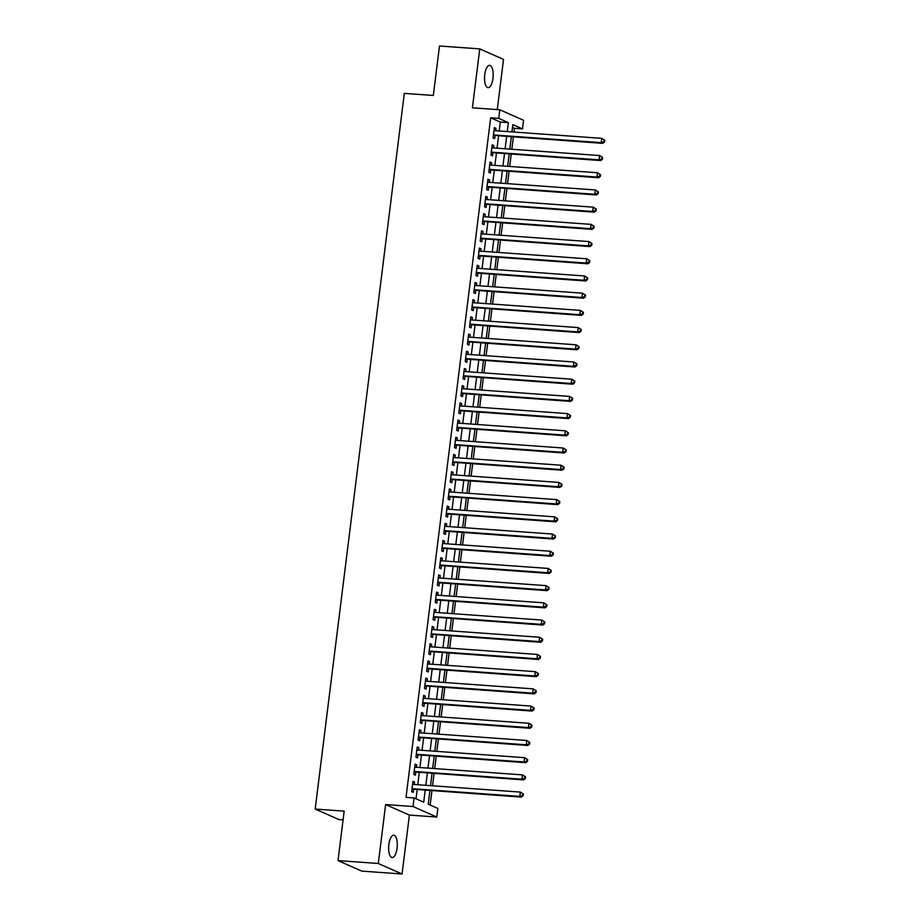 <?xml version="1.0" encoding="UTF-8"?>
<svg xmlns="http://www.w3.org/2000/svg" width="920" height="920" viewBox="0 0 920 920"><rect width="100%" height="100%" fill="white"/><g stroke="black" fill="none" stroke-linecap="round" stroke-linejoin="round"><path stroke-width="1.38" d="M397.072 848.194A11.189 4.266 94.1 0 0 393.76 835.222A11.189 4.266 94.1 0 0 388.849 844.56A11.189 4.266 94.1 0 0 392.161 857.532A11.189 4.266 94.1 0 0 397.072 848.194M492.959 78.326A11.189 4.266 94.1 0 0 489.647 65.354A11.189 4.266 94.1 0 0 484.736 74.692A11.189 4.266 94.1 0 0 488.048 87.665A11.189 4.266 94.1 0 0 492.959 78.326M429.916 790.533L428.214 804.183L437.851 808.438L436.781 817.04L413.011 806.529L414.08 797.928L423.717 802.194L425.212 790.199M409.4 815.074L385.629 804.563L378.292 863.489L338.019 860.602L361.778 871.113L402.063 874L409.4 815.074L436.781 817.04M343.091 819.869L338.951 819.57L315.18 809.059L404.317 93.38L433.32 95.462L439.484 46L479.757 48.886L472.409 107.812L499.801 109.779L523.572 120.29L522.491 128.892L512.865 124.626L511.957 131.905M497.272 109.595L503.516 59.397L479.757 48.886M513.981 132.043L514.441 128.305L522.491 128.892M430.157 805.034L431.94 790.682M432.549 785.795L434.079 773.478M434.688 768.591L436.229 756.274M436.839 751.387L438.368 739.07M438.978 734.183L440.507 721.866M441.117 716.979L442.658 704.662M443.267 699.775L444.797 687.458M445.406 682.571L446.936 670.255M447.546 665.367L449.086 653.05M449.696 648.163L451.225 635.846M451.835 630.959L453.364 618.643M453.974 613.755L455.515 601.438M456.124 596.551L457.654 584.234M458.263 579.347L459.793 567.03M460.402 562.143L461.943 549.827M462.553 544.939L464.082 532.622M464.692 527.735L466.221 515.418M466.831 510.531L468.372 498.214M468.981 493.327L470.511 481.01M471.12 476.123L472.65 463.806M473.259 458.919L474.8 446.602M475.41 441.715L476.94 429.398M477.549 424.511L479.078 412.194M479.688 407.307L481.229 394.99M481.838 390.103L483.368 377.786M483.977 372.899L485.507 360.582M486.116 355.695L487.657 343.378M488.267 338.491L489.796 326.174M490.406 321.287L491.935 308.971M492.545 304.083L494.086 291.767M494.695 286.879L496.225 274.562M496.834 269.675L498.364 257.358M498.973 252.471L500.514 240.154M501.124 235.267L502.653 222.95M503.263 218.063L504.792 205.758M505.402 200.859L506.943 188.554M507.553 183.655L509.082 171.35M509.691 166.451L511.221 154.146M511.83 149.247L513.371 136.942M378.292 863.489L402.063 874M414.241 784.472L414.541 782.057L412.942 781.344L411.654 791.671L413.264 792.384L413.632 789.371M416.38 767.269L416.691 764.853L415.081 764.14L413.793 774.467L415.403 775.181L415.771 772.168M418.531 750.076L418.83 747.649L417.22 746.936L415.943 757.263L417.542 757.976L417.921 754.963M420.67 732.872L420.969 730.445L419.37 729.732L418.082 740.059L419.692 740.772L420.06 737.759M422.809 715.668L423.119 713.241L421.509 712.529L420.221 722.856L421.831 723.568L422.199 720.556M424.959 698.464L425.258 696.037L423.648 695.324L422.372 705.651L423.97 706.365L424.35 703.351M427.098 681.26L427.397 678.833L425.799 678.12L424.511 688.447L426.121 689.16L426.489 686.147M429.237 664.056L429.548 661.63L427.938 660.917L426.65 671.244L428.26 671.956L428.628 668.943M431.388 646.852L431.687 644.425L430.077 643.712L428.8 654.039L430.399 654.752L430.778 651.74M433.527 629.648L433.826 627.221L432.228 626.508L430.94 636.835L432.549 637.548L432.917 634.535M435.666 612.444L435.976 610.018L434.366 609.304L433.078 619.631L434.688 620.344L435.056 617.331M437.816 595.24L438.115 592.813L436.505 592.101L435.229 602.428L436.827 603.14L437.207 600.127M439.955 578.036L440.254 575.609L438.656 574.896L437.368 585.223L438.978 585.936L439.346 582.923M442.094 560.832L442.405 558.405L440.795 557.692L439.507 568.019L441.117 568.732L441.485 565.719M444.245 543.628L444.544 541.202L442.934 540.488L441.657 550.816L443.256 551.528L443.635 548.515M446.384 526.424L446.683 523.997L445.084 523.284L443.796 533.611L445.406 534.324L445.774 531.311M448.523 509.22L448.834 506.793L447.223 506.08L445.935 516.408L447.546 517.12L447.913 514.107M450.673 492.016L450.972 489.589L449.362 488.876L448.086 499.203L449.684 499.916L450.064 496.903M452.812 474.812L453.111 472.385L451.513 471.684L450.225 481.999L451.835 482.712L452.203 479.699M454.951 457.608L455.262 455.181L453.652 454.48L452.364 464.796L453.974 465.508L454.342 462.495M457.102 440.404L457.401 437.978L455.791 437.276L454.514 447.591L456.113 448.304L456.492 445.291M459.241 423.2L459.54 420.773L457.941 420.072L456.653 430.387L458.263 431.1L458.631 428.087M461.38 405.996L461.69 403.57L460.08 402.868L458.792 413.183L460.402 413.897L460.77 410.883M463.53 388.792L463.829 386.365L462.219 385.664L460.943 395.979L462.541 396.692L462.921 393.679M465.669 371.588L465.968 369.161L464.37 368.46L463.082 378.775L464.692 379.488L465.06 376.475M467.808 354.384L468.119 351.957L466.509 351.256L465.221 361.572L466.831 362.284L467.199 359.272M469.959 337.18L470.258 334.753L468.648 334.052L467.371 344.367L468.97 345.08L469.349 342.067M472.098 319.976L472.397 317.549L470.798 316.848L469.51 327.163L471.12 327.876L471.488 324.863M474.237 302.772L474.547 300.346L472.937 299.644L471.649 309.959L473.259 310.672L473.627 307.659M476.387 285.568L476.686 283.142L475.076 282.44L473.8 292.755L475.398 293.468L475.778 290.455M478.526 268.364L478.825 265.938L477.227 265.236L475.939 275.551L477.549 276.264L477.917 273.252M480.666 251.16L480.976 248.733L479.366 248.032L478.078 258.347L479.688 259.06L480.056 256.048M482.816 233.956L483.115 231.529L481.505 230.828L480.228 241.143L481.827 241.856L482.206 238.843M484.955 216.752L485.254 214.325L483.655 213.624L482.367 223.939L483.977 224.652L484.345 221.639M487.094 199.548L487.404 197.133L485.794 196.42L484.506 206.736L486.116 207.448L486.484 204.435M489.244 182.344L489.543 179.929L487.933 179.216L486.657 189.531L488.255 190.244L488.635 187.231M491.383 165.14L491.682 162.725L490.084 162.012L488.796 172.327L490.406 173.04L490.774 170.027M493.522 147.936L493.833 145.521L492.223 144.808L490.935 155.123L492.545 155.836L492.913 152.823M514.441 128.305L512.509 127.454M499.192 130.985L500.307 122.061L490.671 117.806L406.03 797.352L414.08 797.928M416.024 798.779L417.162 789.624M417.772 784.725L419.301 772.42M419.911 767.521L421.44 755.216M422.05 750.329L423.591 738.012M424.2 733.125L425.73 720.808M426.339 715.921L427.869 703.605M428.478 698.717L430.019 686.4M430.629 681.513L432.159 669.196M432.768 664.309L434.297 651.992M434.907 647.105L436.448 634.788M437.058 629.901L438.587 617.584M439.197 612.697L440.726 600.38M441.335 595.493L442.876 583.176M443.486 578.289L445.015 565.972M445.625 561.085L447.154 548.768M447.764 543.881L449.305 531.564M449.914 526.677L451.444 514.36M452.053 509.473L453.583 497.156M454.192 492.269L455.733 479.952M456.343 475.065L457.872 462.748M458.482 457.861L460.011 445.544M460.621 440.657L462.162 428.341M462.772 423.453L464.301 411.136M464.91 406.249L466.44 393.933M467.049 389.045L468.591 376.728M469.2 371.841L470.729 359.524M471.339 354.637L472.868 342.32M473.478 337.433L475.019 325.116M475.628 320.229L477.158 307.912M477.767 303.025L479.308 290.708M479.906 285.821L481.447 273.505M482.057 268.617L483.586 256.3M484.196 251.413L485.737 239.096M486.335 234.209L487.876 221.892M488.485 217.005L490.015 204.689M490.624 199.801L492.166 187.484M492.763 182.597L494.304 170.28M494.914 165.393L496.443 153.077M497.053 148.189L498.594 135.873M495.673 130.732L495.972 128.317L494.362 127.604L493.085 137.919L494.684 138.632L495.063 135.619M385.629 804.563L413.011 806.529M490.671 117.806L498.732 118.381L499.801 109.779M338.019 860.602L344.172 811.141L315.18 809.059M511.347 136.792L509.806 149.109M509.208 153.996L507.667 166.313M507.058 171.201L505.528 183.517M504.919 188.405L503.378 200.721M502.768 205.608L501.239 217.925M500.629 222.812L499.1 235.129M498.49 240.016L496.949 252.333M496.34 257.22L494.81 269.537M494.201 274.424L492.671 286.741M492.062 291.628L490.521 303.945M489.911 308.832L488.382 321.149M487.772 326.036L486.243 338.341M485.633 343.24L484.092 355.546M483.483 360.445L481.953 372.749M481.344 377.648L479.815 389.953M479.205 394.853L477.664 407.157M477.054 412.056L475.525 424.361M474.916 429.26L473.386 441.565M472.776 446.464L471.235 458.769M470.626 463.668L469.096 475.973M468.487 480.872L466.957 493.178M466.348 498.076L464.807 510.381M464.197 515.28L462.668 527.585M462.058 532.484L460.529 544.789M459.919 549.688L458.378 561.993M457.769 566.892L456.239 579.197M455.63 584.096L454.1 596.401M453.491 601.3L451.95 613.606M451.341 618.493L449.811 630.809M449.201 635.697L447.672 648.013M447.062 652.901L445.522 665.217M444.912 670.105L443.382 682.421M442.773 687.309L441.243 699.625M440.634 704.513L439.093 716.829M438.483 721.717L436.954 734.033M436.344 738.921L434.815 751.237M434.205 756.125L432.664 768.442M432.055 773.329L430.525 785.645M507.253 131.56L508.369 122.636L498.732 118.381M425.822 785.312L427.363 772.995M427.972 768.108L429.502 755.791M430.111 750.904L431.641 738.587M432.25 733.7L433.791 721.383M434.401 716.496L435.93 704.179M436.54 699.292L438.069 686.975M438.679 682.088L440.22 669.771M440.829 664.884L442.359 652.567M442.968 647.68L444.498 635.363M445.107 630.476L446.648 618.159M447.258 613.272L448.787 600.956M449.397 596.068L450.926 583.751M451.536 578.864L453.077 566.547M453.686 561.66L455.216 549.343M455.825 544.456L457.355 532.139M457.964 527.252L459.505 514.935M460.115 510.048L461.644 497.731M462.254 492.844L463.784 480.527M464.393 475.64L465.934 463.323M466.543 458.436L468.073 446.119M468.683 441.232L470.212 428.916M470.822 424.028L472.362 411.711M472.972 406.824L474.501 394.507M475.111 389.62L476.64 377.303M477.25 372.416L478.791 360.099M479.4 355.212L480.93 342.895M481.539 338.008L483.069 325.691M483.678 320.804L485.219 308.487M485.829 303.6L487.358 291.283M487.968 286.396L489.497 274.079M490.107 269.192L491.648 256.887M492.257 251.988L493.787 239.683M494.397 234.784L495.926 222.479M496.535 217.58L498.076 205.275M498.686 200.376L500.216 188.071M500.825 183.172L502.354 170.867M502.964 165.968L504.505 153.663M505.114 148.764L506.644 136.459M500.307 122.061L508.369 122.636M494.293 128.19L495.972 128.317M492.154 145.394L493.833 145.521M490.003 162.598L491.682 162.725M487.864 179.802L489.543 179.929M485.725 197.006L487.404 197.133M483.575 214.21L485.254 214.325M481.436 231.414L483.115 231.529M479.297 248.618L480.976 248.733M477.147 265.822L478.825 265.938M475.007 283.026L476.686 283.142M472.868 300.23L474.547 300.346M470.718 317.434L472.397 317.549M468.579 334.638L470.258 334.753M466.44 351.842L468.119 351.957M464.289 369.046L465.968 369.161M462.15 386.25L463.829 386.365M460.011 403.454L461.69 403.57M457.861 420.659L459.54 420.773M455.722 437.862L457.401 437.978M453.583 455.066L455.262 455.181M451.433 472.27L453.111 472.385M449.293 489.474L450.972 489.589M447.154 506.678L448.834 506.793M445.004 523.882L446.683 523.997M442.865 541.087L444.544 541.202M440.726 558.29L442.405 558.405M438.575 575.495L440.254 575.609M436.436 592.698L438.115 592.813M434.297 609.903L435.976 610.018M432.147 627.106L433.826 627.221M430.008 644.31L431.687 644.425M427.869 661.514L429.548 661.63M425.718 678.719L427.397 678.833M423.579 695.922L425.258 696.037M421.44 713.126L423.119 713.241M419.29 730.331L420.969 730.445M417.151 747.534L418.83 747.649M415.012 764.727L416.691 764.853M412.861 781.931L414.541 782.057M493.396 135.366L602.83 143.359L601.231 142.646L493.453 134.918M603.969 141.714L601.231 142.646L601.76 138.345L604.819 140.277L604.175 140.001L603.969 141.714L604.612 142.002L604.819 140.277M493.994 130.617L601.76 138.345L604.175 140.001M602.83 143.359L604.612 142.002M491.257 152.57L600.691 160.563L599.081 159.85L491.315 152.122M601.818 158.918L599.081 159.85L599.621 155.549L602.681 157.481L602.036 157.205L601.818 158.918L602.462 159.206L602.681 157.481M491.843 147.821L599.621 155.549L602.036 157.205M600.691 160.563L602.462 159.206M489.118 169.774L598.552 177.767L596.942 177.054L489.175 169.326M599.679 176.123L596.942 177.054L597.482 172.753L600.542 174.685L599.897 174.409L599.679 176.123L600.323 176.41L600.542 174.685M489.704 165.025L597.482 172.753L599.897 174.409M598.552 177.767L600.323 176.41M486.967 186.978L596.401 194.971L594.803 194.258L487.025 186.53M597.54 193.327L594.803 194.258L595.332 189.957L598.391 191.889L597.747 191.613L597.54 193.327L598.184 193.614L598.391 191.889M487.565 182.229L595.332 189.957L597.747 191.613M596.401 194.971L598.184 193.614M484.828 204.183L594.262 212.175L592.653 211.462L484.886 203.734M595.389 210.53L592.653 211.462L593.193 207.161L596.252 209.093L595.608 208.817L595.389 210.53L596.033 210.818L596.252 209.093M485.415 199.433L593.193 207.161L595.608 208.817M594.262 212.175L596.033 210.818M482.69 221.386L592.123 229.379L590.513 228.666L482.747 220.938M593.25 227.734L590.513 228.666L591.054 224.365L594.113 226.297L593.469 226.021L593.25 227.734L593.894 228.022L594.113 226.297M483.276 216.637L591.054 224.365L593.469 226.021M592.123 229.379L593.894 228.022M480.539 238.59L589.973 246.583L588.374 245.87L480.596 238.142M591.111 244.939L588.374 245.87L588.904 241.569L591.962 243.501L591.318 243.225L591.111 244.939L591.755 245.226L591.962 243.501M481.137 233.841L588.904 241.569L591.318 243.225M589.973 246.583L591.755 245.226M478.4 255.794L587.834 263.787L586.224 263.074L478.457 255.346M588.961 262.142L586.224 263.074L586.764 258.773L589.823 260.705L589.179 260.429L588.961 262.142L589.605 262.43L589.823 260.705M478.986 251.045L586.764 258.773L589.179 260.429M587.834 263.787L589.605 262.43M476.261 272.998L585.695 280.991L584.085 280.278L476.318 272.538M586.822 279.346L584.085 280.278L584.625 275.977L587.684 277.909L587.04 277.633L586.822 279.346L587.466 279.634L587.684 277.909M476.847 268.237L584.625 275.977L587.04 277.633M585.695 280.991L587.466 279.634M474.11 290.202L583.544 298.195L581.946 297.482L474.168 289.742M584.683 296.55L581.946 297.482L582.475 293.181L585.534 295.113L584.89 294.837L584.683 296.55L585.327 296.838L585.534 295.113M474.709 285.441L582.475 293.181L584.89 294.837M583.544 298.195L585.327 296.838M471.971 307.406L581.405 315.387L579.795 314.686L472.029 306.947M582.532 313.754L579.795 314.686L580.336 310.385L583.395 312.317L582.751 312.041L582.532 313.754L583.176 314.042L583.395 312.317M472.558 302.645L580.336 310.385L582.751 312.041M581.405 315.387L583.176 314.042M469.832 324.61L579.266 332.591L577.656 331.89L469.878 324.15M580.393 330.959L577.656 331.89L578.197 327.589L581.256 329.521L580.612 329.245L580.393 330.959L581.037 331.246L581.256 329.521M470.419 319.849L578.197 327.589L580.612 329.245M579.266 332.591L581.037 331.246M467.682 341.815L577.116 349.796L575.517 349.094L467.739 341.354M578.254 348.162L575.517 349.094L576.047 344.793L579.105 346.725L578.462 346.438L578.254 348.162L578.898 348.45L579.105 346.725M468.28 337.053L576.047 344.793L578.462 346.438M577.116 349.796L578.898 348.45M465.543 359.018L574.977 366.999L573.367 366.298L465.6 358.558M576.104 365.366L573.367 366.298L573.907 361.997L576.966 363.929L576.322 363.641L576.104 365.366L576.748 365.654L576.966 363.929M466.129 354.257L573.907 361.997L576.322 363.641M574.977 366.999L576.748 365.654M463.404 376.222L572.838 384.203L571.228 383.502L463.45 375.762M573.965 382.57L571.228 383.502L571.768 379.201L574.827 381.133L574.183 380.846L573.965 382.57L574.609 382.858L574.827 381.133M463.99 371.461L571.768 379.201L574.183 380.846M572.838 384.203L574.609 382.858M461.253 393.426L570.688 401.407L569.089 400.706L461.311 392.966M571.826 399.774L569.089 400.706L569.618 396.405L572.677 398.337L572.033 398.049L571.826 399.774L572.47 400.062L572.677 398.337M461.851 388.666L569.618 396.405L572.033 398.049M570.688 401.407L572.47 400.062M459.114 410.63L568.548 418.611L566.938 417.91L459.172 410.171M569.675 416.978L566.938 417.91L567.479 413.609L570.538 415.541L569.894 415.253L569.675 416.978L570.319 417.266L570.538 415.541M459.701 405.869L567.479 413.609L569.894 415.253M568.548 418.611L570.319 417.266M456.975 427.834L566.409 435.815L564.799 435.114L457.022 427.374M567.536 434.183L564.799 435.114L565.34 430.813L568.387 432.745L567.755 432.457L567.536 434.183L568.18 434.47L568.387 432.745M457.562 423.073L565.34 430.813L567.755 432.457M566.409 435.815L568.18 434.47M454.825 445.038L564.259 453.019L562.66 452.318L454.882 444.578M565.397 451.386L562.66 452.318L563.189 448.017L566.248 449.949L565.604 449.661L565.397 451.386L566.041 451.674L566.248 449.949M455.423 440.277L563.189 448.017L565.604 449.661M564.259 453.019L566.041 451.674M452.686 462.242L562.12 470.223L560.51 469.522L452.743 461.782M563.247 468.591L560.51 469.522L561.05 465.221L564.109 467.153L563.466 466.865L563.247 468.591L563.891 468.878L564.109 467.153M453.272 457.481L561.05 465.221L563.466 466.865M562.12 470.223L563.891 468.878M450.547 479.447L559.981 487.428L558.371 486.726L450.593 478.986M561.108 485.794L558.371 486.726L558.911 482.425L561.959 484.357L561.327 484.069L561.108 485.794L561.752 486.082L561.959 484.357M451.133 474.685L558.911 482.425L561.327 484.069M559.981 487.428L561.752 486.082M448.397 496.65L557.83 504.631L556.232 503.93L448.454 496.19M558.969 502.998L556.232 503.93L556.761 499.629L559.82 501.561L559.176 501.273L558.969 502.998L559.613 503.286L559.82 501.561M448.994 491.889L556.761 499.629L559.176 501.273M557.83 504.631L559.613 503.286M446.257 513.854L555.691 521.835L554.082 521.134L446.315 513.394M556.818 520.202L554.082 521.134L554.622 516.833L557.681 518.765L557.037 518.477L556.818 520.202L557.462 520.49L557.681 518.765M446.844 509.093L554.622 516.833L557.037 518.477M555.691 521.835L557.462 520.49M444.118 531.058L553.553 539.039L551.942 538.338L444.164 530.598M554.679 537.406L551.942 538.338L552.483 534.037L555.53 535.969L554.898 535.681L554.679 537.406L555.323 537.694L555.53 535.969M444.705 526.297L552.483 534.037L554.898 535.681M553.553 539.039L555.323 537.694M441.968 548.262L551.402 556.243L549.803 555.542L442.025 547.803M552.54 554.61L549.803 555.542L550.332 551.241L553.391 553.173L552.747 552.885L552.54 554.61L553.184 554.898L553.391 553.173M442.566 543.501L550.332 551.241L552.747 552.885M551.402 556.243L553.184 554.898M439.829 565.466L549.263 573.447L547.653 572.734L439.886 565.006M550.39 571.814L547.653 572.734L548.193 568.433L551.252 570.377L550.608 570.089L550.39 571.814L551.034 572.102L551.252 570.377M440.416 560.705L548.193 568.433L550.608 570.089M549.263 573.447L551.034 572.102M437.69 582.67L547.124 590.651L545.514 589.938L437.736 582.21M548.251 589.019L545.514 589.938L546.054 585.637L549.102 587.581L548.469 587.293L548.251 589.019L548.895 589.306L549.102 587.581M438.276 577.909L546.054 585.637L548.469 587.293M547.124 590.651L548.895 589.306M435.539 599.874L544.973 607.856L543.375 607.143L435.597 599.414M546.112 606.222L543.375 607.143L543.904 602.841L546.963 604.785L546.319 604.497L546.112 606.222L546.756 606.51L546.963 604.785M436.137 595.113L543.904 602.841L546.319 604.497M544.973 607.856L546.756 606.51M433.4 617.078L542.834 625.059L541.224 624.346L433.458 616.619M543.962 623.426L541.224 624.346L541.765 620.045L544.824 621.989L544.18 621.702L543.962 623.426L544.606 623.714L544.824 621.989M433.987 612.317L541.765 620.045L544.18 621.702M542.834 625.059L544.606 623.714M431.261 634.271L540.695 642.263L539.085 641.55L431.308 633.822M541.822 640.63L539.085 641.55L539.626 637.249L542.673 639.193L542.041 638.905L541.822 640.63L542.466 640.918L542.673 639.193M431.848 629.521L539.626 637.249L542.041 638.905M540.695 642.263L542.466 640.918M429.111 651.475L538.545 659.467L536.947 658.755L429.168 651.026M539.683 657.834L536.947 658.755L537.476 654.453L540.534 656.397L539.89 656.109L539.683 657.834L540.327 658.122L540.534 656.397M429.709 646.726L537.476 654.453L539.89 656.109M538.545 659.467L540.327 658.122M426.972 668.679L536.406 676.671L534.796 675.958L427.029 668.231M537.533 675.038L534.796 675.958L535.337 671.657L538.395 673.601L537.751 673.313L537.533 675.038L538.177 675.314L538.395 673.601M427.558 663.929L535.337 671.657L537.751 673.313M536.406 676.671L538.177 675.314M424.833 685.883L534.267 693.875L532.657 693.162L424.879 685.434M535.394 692.242L532.657 693.162L533.197 688.861L536.245 690.805L535.612 690.518L535.394 692.242L536.038 692.519L536.245 690.805M425.419 681.133L533.197 688.861L535.612 690.518M534.267 693.875L536.038 692.519M422.683 703.087L532.116 711.079L530.518 710.366L422.74 702.638M533.255 709.446L530.518 710.366L531.047 706.065L534.106 708.009L533.462 707.721L533.255 709.446L533.899 709.722L534.106 708.009M423.28 698.337L531.047 706.065L533.462 707.721M532.116 711.079L533.899 709.722M420.543 720.291L529.977 728.283L528.367 727.57L420.601 719.842M531.104 726.65L528.367 727.57L528.908 723.269L531.967 725.213L531.323 724.925L531.104 726.65L531.748 726.926L531.967 725.213M421.13 715.542L528.908 723.269L531.323 724.925M529.977 728.283L531.748 726.926M418.404 737.495L527.838 745.487L526.228 744.774L418.45 737.046M528.966 743.855L526.228 744.774L526.769 740.473L529.816 742.417L529.184 742.13L528.966 743.855L529.609 744.13L529.816 742.417M418.991 732.745L526.769 740.473L529.184 742.13M527.838 745.487L529.609 744.13M416.254 754.699L525.688 762.692L524.089 761.978L416.311 754.25M526.827 761.058L524.089 761.978L524.618 757.678L527.678 759.621L527.034 759.333L526.827 761.058L527.471 761.334L527.678 759.621M416.852 749.949L524.618 757.678L527.034 759.333M525.688 762.692L527.471 761.334M414.115 771.903L523.549 779.895L521.939 779.182L414.172 771.454M524.676 778.262L521.939 779.182L522.479 774.881L525.538 776.825L524.894 776.537L524.676 778.262L525.32 778.538L525.538 776.825M414.702 767.154L522.479 774.881L524.894 776.537M523.549 779.895L525.32 778.538M411.976 789.107L521.41 797.099L519.8 796.386L412.022 788.658M522.537 795.466L519.8 796.386L520.341 792.085L523.388 794.029L522.755 793.741L522.537 795.466L523.181 795.742L523.388 794.029M412.562 784.357L520.341 792.085L522.755 793.741M521.41 797.099L523.181 795.742"/></g></svg>
